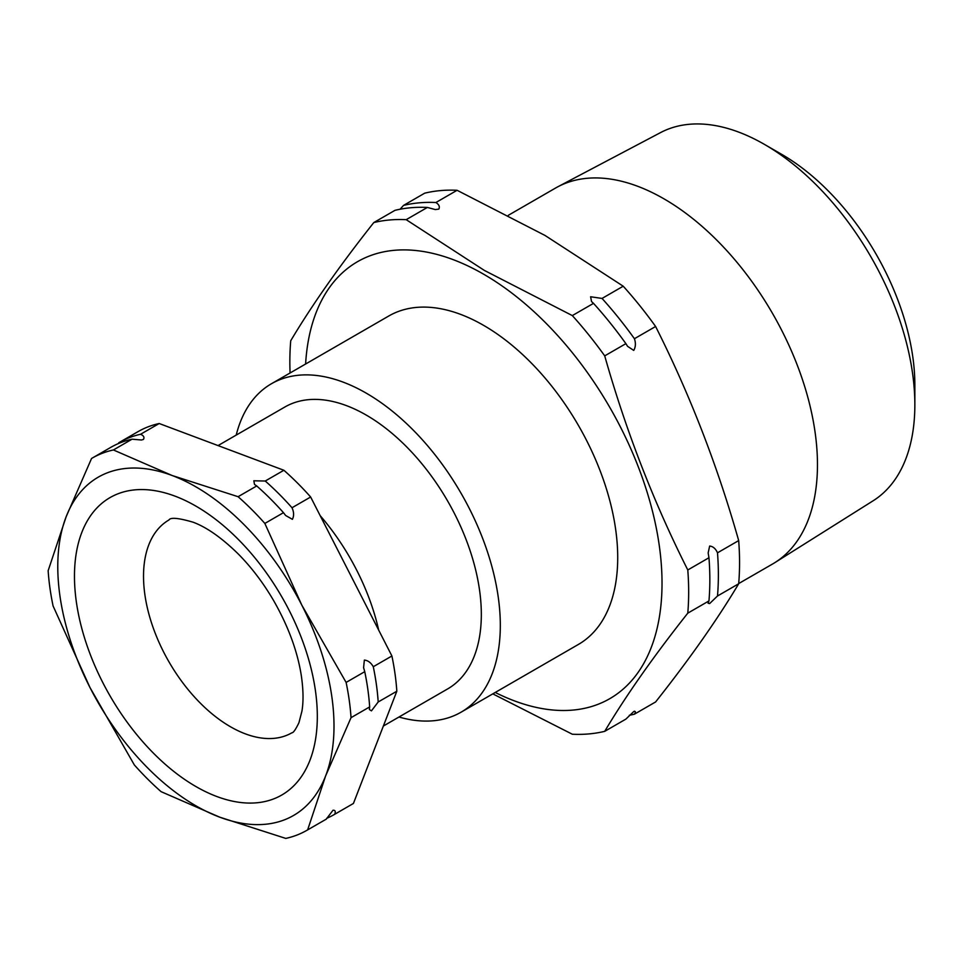 <?xml version="1.0" encoding="UTF-8"?>
<svg xmlns="http://www.w3.org/2000/svg" width="963" height="963" viewBox="0 0 963 963"><rect width="100%" height="100%" fill="white"/><g stroke="black" fill="none" stroke-linecap="round" stroke-linejoin="round"><path stroke-width="1.44" d="M307.016 830.25A214.857 124.046 -120 0 0 307.63 829.901L325.626 775.913L351.038 717.664A214.857 124.046 -120 0 0 346.114 682.418L301.78 605.065L264.849 523.439A214.857 124.046 -120 0 0 238.09 496.703L172.04 475.469L113.405 449.962A214.857 124.046 -120 0 0 92.171 458.111A214.857 124.046 -120 0 0 91.557 458.472L66.158 516.722L48.15 570.71A214.857 124.046 -120 0 0 53.073 605.944L90.004 687.582L134.339 764.935A214.857 124.046 -120 0 0 161.098 791.67L219.745 817.178L285.782 838.412A214.857 124.046 -120 0 0 307.016 830.25L325.65 819.501A214.857 124.046 -120 0 0 326.252 819.152L333.005 810.244C335.16 810.039 335.75 811.364 334.787 814.216L353.421 803.467L396.828 691.229A214.857 124.046 -120 0 0 391.905 655.984L310.64 497.004A214.857 124.046 -120 0 0 283.88 470.269L159.196 423.515A214.857 124.046 -120 0 0 137.962 431.677L119.328 442.426A214.857 124.046 60 0 1 140.562 434.277L159.196 423.515M373.283 666.733A214.857 124.046 60 0 1 378.194 701.979L371.441 710.875L369.371 709.514L369.66 706.914A214.857 124.046 -120 0 0 364.748 671.668L363.593 667.696L364.351 660.088C367.974 660.425 370.948 662.64 373.283 666.733L391.905 655.984M265.246 481.019A214.857 124.046 60 0 1 292.006 507.754C293.968 512.027 294.1 515.891 292.403 519.334L285.662 515.506L283.471 512.677A214.857 124.046 -120 0 0 256.712 485.954L254.509 484.437L253.835 480.802L265.246 481.019L283.88 470.269M140.562 434.277C143.668 435.601 144.631 437.322 143.451 439.417L141.525 440.007L132.027 439.2A214.857 124.046 -120 0 0 110.793 447.362L92.171 458.111M629.345 715.28A282.003 162.807 -120 0 0 634.424 714.173C635.905 711.922 635.676 711.043 633.738 711.549L625.89 719.108L604.716 731.338A282.003 162.807 60 0 1 572.323 734.227L492.803 693.866M634.497 711.2L633.738 711.549M717.495 596.001A282.003 162.807 -120 0 0 717.495 552.822C715.653 548.645 713.029 546.382 709.647 546.045L708.154 552.955L708.961 557.746A282.003 162.807 60 0 1 708.961 600.924L708.07 603.235L709.647 603.56L717.495 596.001L738.681 583.771C717.411 619.45 689.713 658.848 655.61 701.955L634.424 714.173M634.424 338.723A282.003 162.807 -120 0 0 602.044 298.434L590.608 296.76L591.535 301.539L593.509 303.357A282.003 162.807 60 0 1 625.89 343.647L627.575 346.331L633.738 350.412C635.676 347.029 635.905 343.129 634.424 338.723L655.61 326.493C689.713 394.156 717.411 465.514 738.681 540.592A282.003 162.807 60 0 1 738.681 583.771M604.716 731.338C625.986 695.647 653.672 656.248 687.787 613.154A282.003 162.807 60 0 0 687.787 569.976C653.672 502.313 625.986 430.943 604.716 355.877A282.003 162.807 60 0 0 572.323 315.587L484.401 270.434L406.193 219.672L427.367 207.442L435.288 209.561L438.803 209.115C440.019 206.744 439.044 204.541 435.902 202.519A282.003 162.807 -120 0 0 403.521 205.408L400.066 209.236M218.047 445.58L284.855 407.012A162.771 93.977 60 0 1 428.126 471.653A162.771 93.977 60 0 1 474.35 655.972A162.771 93.977 60 0 1 447.614 688.942L383.358 726.03M435.902 202.519L457.088 190.289L545.01 235.441L623.217 286.204A282.003 162.807 60 0 1 655.61 326.493M781.727 154.369L764.502 144.426L781.727 154.369A188.267 108.699 60 0 1 914.85 384.947L914.85 404.845A212.63 122.758 -120 0 0 764.502 144.426L764.502 144.426A212.63 122.758 -120 0 0 660.558 132.593L557.878 186.762A217.048 125.31 60 0 1 663.989 198.847A217.048 125.31 60 0 1 805.128 387.945A217.048 125.31 60 0 1 774.866 562.621A217.048 125.31 60 0 1 772.507 564.041L738.693 583.566M774.866 562.621L873.128 500.784A212.63 122.758 -120 0 0 914.85 404.845M236.212 435.095A189.627 109.481 60 0 1 271.422 383.756A189.627 109.481 60 0 1 366.229 393.145A189.627 109.481 60 0 1 490.107 560.249A189.627 109.481 60 0 1 461.048 712.199A189.627 109.481 60 0 1 398.971 717.026M271.422 383.756L388.823 315.972A189.627 109.481 60 0 1 483.631 325.374A189.627 109.481 60 0 1 607.509 492.466A189.627 109.481 60 0 1 578.438 644.416L461.048 712.199M305.608 364.014A252.294 145.666 60 0 1 483.631 274.202A252.294 145.666 60 0 1 661.93 576.44A252.294 145.666 60 0 1 495.235 692.457M687.787 613.154L708.961 600.924M717.495 552.822L738.681 540.592M687.787 569.976L708.961 557.746M604.716 355.877L625.89 343.647M602.044 298.434L623.217 286.204M572.323 315.587L593.509 303.357M403.521 205.408L424.695 193.178A282.003 162.807 60 0 1 457.088 190.289M406.193 219.672A282.003 162.807 60 0 0 373.8 222.561L394.986 210.331A282.003 162.807 60 0 1 427.367 207.442M373.8 222.561C339.698 265.668 312 305.054 290.73 340.746A282.003 162.807 60 0 0 290.08 372.982M508.295 215.327L555.458 188.098A217.048 125.31 60 0 1 557.878 186.762M113.405 449.962L132.027 439.2M307.63 829.901L326.252 819.152M351.038 717.664L369.66 706.914M346.114 682.418L364.748 671.668M264.849 523.439L283.471 512.677M238.09 496.703L256.712 485.954M118.726 442.787A214.857 124.046 60 0 1 119.328 442.426M334.787 814.216A214.857 124.046 60 0 1 334.185 814.578A214.857 124.046 60 0 1 326.686 818.333M334.185 814.578L352.807 803.816A214.857 124.046 -120 0 0 353.421 803.467M378.194 701.979L396.828 691.229M292.006 507.754L310.64 497.004M172.04 475.469A195.32 112.767 -120 0 0 66.158 516.722A195.32 112.767 -120 0 0 90.004 687.582A195.32 112.767 -120 0 0 219.745 817.178A195.32 112.767 -120 0 0 325.626 775.913A195.32 112.767 -120 0 0 301.78 605.065A195.32 112.767 -120 0 0 172.04 475.469M378.688 630.127A162.771 93.977 -120 0 0 320.173 515.65M309.954 760.264A171.727 99.141 60 0 1 154.249 753.981A171.727 99.141 60 0 1 81.831 532.383A171.727 99.141 60 0 1 237.536 538.654A171.727 99.141 60 0 1 309.954 760.264M148.796 544.841A122.891 70.949 -120 0 0 183.692 684.007A122.891 70.949 -120 0 0 291.861 732.807C293.294 732.915 295.653 729.545 298.939 722.707L301.925 711.188C303.562 701.63 303.369 689.821 301.335 675.737C297.507 651.277 288.274 626.239 273.648 600.623C263.332 582.976 251.596 567.496 238.463 554.182C221.984 538.004 206.876 527.339 193.13 522.211C178.516 517.938 170.475 517.191 168.982 519.96A122.891 70.949 -120 0 0 148.796 544.841"/></g></svg>

